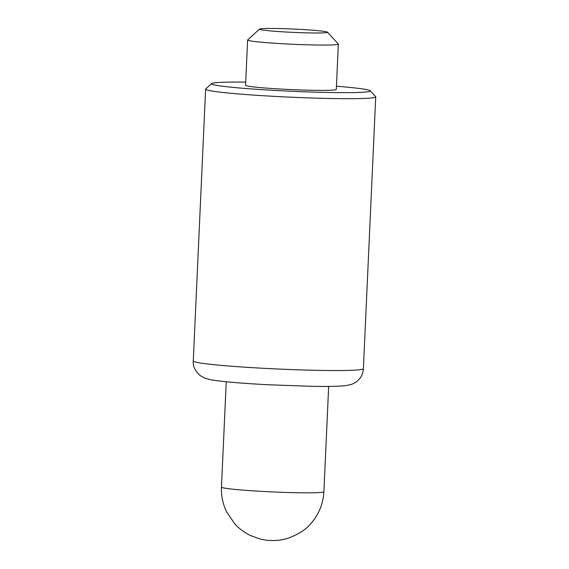 <?xml version="1.0" encoding="UTF-8"?>
<svg xmlns="http://www.w3.org/2000/svg" width="569" height="569" viewBox="0 0 569 569"><rect width="100%" height="100%" fill="white"/><g stroke="black" fill="none" stroke-linecap="round" stroke-linejoin="round"><path stroke-width="0.85" d="M327.488 32.184L338.299 43.998A45.406 2.219 -177.4 0 1 338.349 44.105A45.406 2.219 -177.4 0 1 337.986 44.361A45.406 2.219 -177.4 0 1 287.281 43.991A45.406 2.219 -177.4 0 1 247.622 39.986A45.406 2.219 -177.4 0 1 247.686 39.88L259.521 29.097A34.055 1.664 -177.4 0 1 293.576 29.055A34.055 1.664 -177.4 0 1 327.488 32.184A34.055 1.664 -177.4 0 1 327.253 32.454A34.055 1.664 -177.4 0 1 290.489 32.241A34.055 1.664 -177.4 0 1 259.521 29.097M338.349 44.105L336.293 89.411A45.406 2.219 -177.4 0 1 285.225 89.297A45.406 2.219 -177.4 0 1 245.566 85.293L247.622 39.986M336.435 86.232A79.468 3.883 -177.4 0 1 370.227 90.763L375.632 96.673A85.144 4.161 -177.4 0 1 375.725 96.879A85.144 4.161 -177.4 0 1 375.049 97.363A85.144 4.161 -177.4 0 1 279.969 96.666A85.144 4.161 -177.4 0 1 205.615 89.155A85.144 4.161 -177.4 0 1 205.729 88.956L211.647 83.565A79.468 3.883 -177.4 0 1 245.708 82.114M370.227 90.763A79.468 3.883 -177.4 0 1 369.679 91.41A79.468 3.883 -177.4 0 1 283.903 90.905A79.468 3.883 -177.4 0 1 211.647 83.565M226.242 381.763L221.462 487.092A51.26 2.504 2.6 0 0 266.228 491.616A51.26 2.504 2.6 0 0 323.882 491.744L328.669 386.415M267.629 368.513A85.144 4.161 2.6 0 0 363.385 368.726C362.994 374.487 360.39 379.046 355.554 382.404L351.927 384.246L346.137 385.604C339.43 386.394 327.687 386.628 310.916 386.294L268.895 384.786C241.533 383.357 222.216 381.692 210.943 379.786L204.755 378.136L200.032 375.49C195.039 370.91 192.784 366.08 193.275 361.002A85.144 4.161 2.6 0 0 267.629 368.513M205.615 89.155L193.275 361.002M375.725 96.879L363.385 368.726M221.462 487.092C221.078 495.613 222.778 503.835 226.547 511.751L234.869 523.985C239.279 528.779 244.435 532.605 250.324 535.465L259.926 538.964C272.067 541.375 267.75 540.024 270.026 540.486C271.939 540.429 270.446 540.835 278.013 540.287C280.446 540.159 284.009 539.398 288.703 538.018C299.123 533.971 306.563 529.099 311.03 523.38C318.96 514.227 323.242 503.686 323.882 491.744"/></g></svg>
